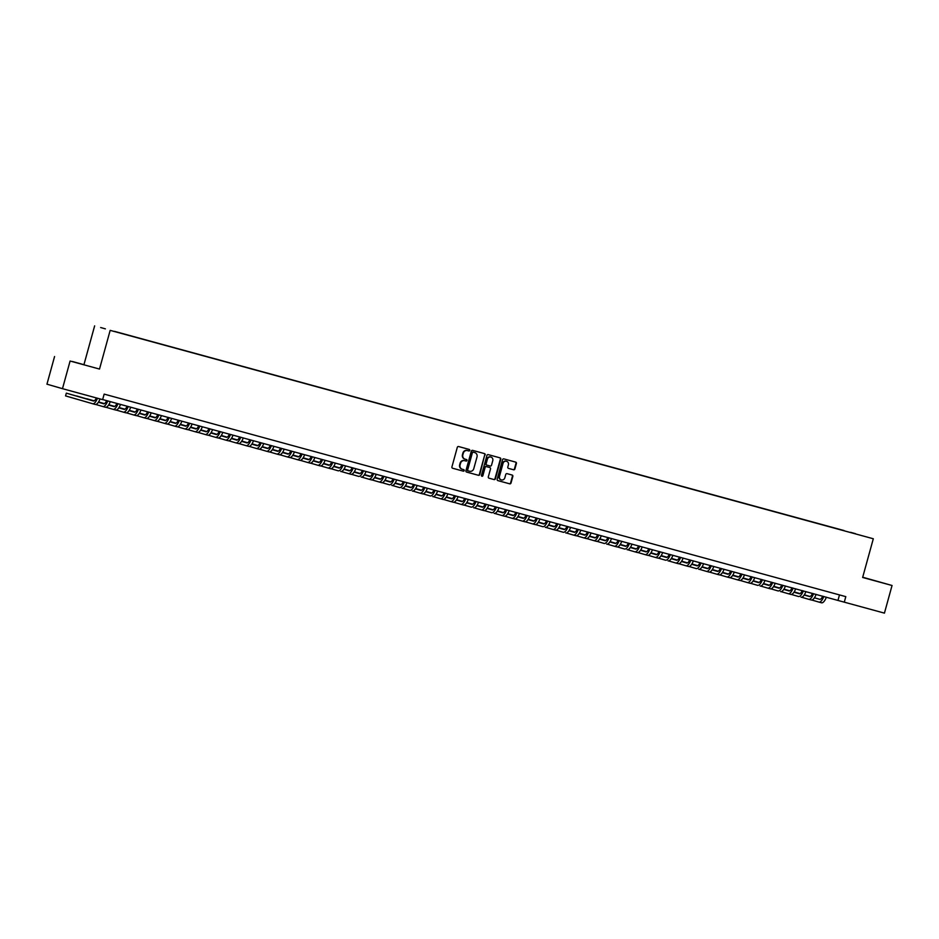 <?xml version="1.0" encoding="UTF-8"?>
<svg xmlns="http://www.w3.org/2000/svg" width="939" height="939" viewBox="0 0 939 939"><rect width="100%" height="100%" fill="white"/><g stroke="black" fill="none" stroke-linecap="round" stroke-linejoin="round"><path stroke-width="1.41" d="M469.77 450.403A0.786 0.728 106.1 0 0 469.277 449.452L458.608 446.541A1.127 1.045 106.1 0 0 457.305 447.351L451.929 466.883A1.127 1.045 106.1 0 0 452.633 468.244L463.303 471.155A0.786 0.728 106.1 0 0 464.206 470.592A0.786 0.728 106.1 0 0 463.713 469.641L462.34 469.265A3.603 3.333 106.1 0 1 460.075 464.911L460.533 463.279A3.603 3.333 106.1 0 1 464.699 460.685L466.084 461.061A0.786 0.728 106.1 0 0 466.988 460.497A0.786 0.728 106.1 0 0 466.495 459.547L465.122 459.171A3.603 3.333 106.1 0 0 465.122 459.171A3.603 3.333 106.1 0 1 462.857 454.816L463.314 453.185A3.603 3.333 106.1 0 1 467.481 450.591L468.854 450.966A0.786 0.728 106.1 0 0 469.77 450.403M465.028 459.148L464.699 459.042A3.603 3.333 106.1 0 1 462.446 454.699L462.892 453.068A3.603 3.333 106.1 0 1 467.059 450.474L468.444 450.849A0.786 0.728 106.1 0 0 468.948 449.358M452.528 468.209L462.88 471.038A0.786 0.728 106.1 0 0 463.385 469.547M462.246 469.242L461.918 469.136A3.603 3.333 106.1 0 1 459.664 464.793L460.11 463.162A3.603 3.333 106.1 0 1 464.277 460.568L465.662 460.943A0.786 0.728 106.1 0 0 466.167 459.453M862.671 577.332L879.608 581.992L862.683 577.309M72.35 361.468L84.252 364.79L72.35 361.468M850.628 532.331L855.511 533.692L850.628 532.331M513.586 469.782A1.127 1.045 106.1 0 0 514.889 468.972L516.403 463.49A1.127 1.045 106.1 0 0 515.711 462.129L503.844 458.889A1.127 1.045 106.1 0 0 502.541 459.699L497.165 479.242A1.127 1.045 106.1 0 0 497.846 480.592L509.713 483.831A1.127 1.045 106.1 0 0 511.016 483.022L512.847 476.402A1.127 1.045 106.1 0 0 512.131 475.04L507.06 473.655A1.127 1.045 106.1 0 0 505.757 474.465L504.853 477.751A3.017 2.782 106.1 0 1 501.332 479.911A3.017 2.782 106.1 0 1 499.489 476.284L503.022 463.42A3.017 2.782 106.1 0 1 506.555 461.26A3.017 2.782 106.1 0 1 508.398 464.887L507.811 467.035A1.127 1.045 106.1 0 0 508.504 468.385L513.163 469.653A1.127 1.045 106.1 0 0 514.466 468.843L515.981 463.361A1.127 1.045 106.1 0 0 515.382 462.047M862.636 577.462L892.05 585.49L884.432 613.132L844.29 602.169L845.804 596.641L104.159 394.11L102.633 399.638L62.479 388.676L70.096 361.034L99.511 369.062L110.168 330.364L873.305 538.763L862.636 577.462M485.17 454.957A1.127 1.045 106.1 0 0 484.465 453.596L472.622 450.368A1.127 1.045 106.1 0 0 471.319 451.178L465.932 470.709A1.127 1.045 106.1 0 0 466.624 472.071L478.491 475.31A1.127 1.045 106.1 0 0 479.794 474.5L484.747 454.84A1.127 1.045 106.1 0 0 484.148 453.514M488.233 454.629L500.076 457.868A1.127 1.045 106.1 0 0 500.076 457.868A1.127 1.045 106.1 0 1 500.78 459.218L495.405 478.761A1.127 1.045 106.1 0 1 494.102 479.571L489.031 478.186A1.127 1.045 106.1 0 0 489.031 478.186A1.127 1.045 106.1 0 1 488.327 476.824L490.51 468.901A1.127 1.045 106.1 0 0 489.806 467.54L486.437 466.624A1.127 1.045 106.1 0 0 485.134 467.434L482.857 475.686A0.786 0.728 106.1 0 1 481.942 476.249A0.786 0.728 106.1 0 1 481.461 475.298L486.93 455.438A1.127 1.045 106.1 0 1 488.233 454.629M105.391 328.861L100.661 327.535L105.391 328.861M110.168 330.364L873.305 538.763M844.008 530.735L114.57 331.479M844.055 530.547L114.558 331.373M99.511 369.062L70.096 361.034M54.568 356.538L46.95 384.18L62.479 388.676M892.05 585.49L862.706 577.227M83.97 364.567L94.639 325.868M102.656 399.544L844.29 602.169M839.478 594.915L837.987 600.35M466.53 472.035L478.068 475.181A1.127 1.045 106.1 0 0 479.371 474.371L484.747 454.84M473.303 452.187A0.786 0.728 106.1 0 0 472.387 452.751L467.669 469.899A0.786 0.728 106.1 0 0 468.162 470.85L469.617 471.249A3.603 3.333 106.1 0 0 473.784 468.655L477.012 456.929A3.603 3.333 106.1 0 0 474.758 452.586L472.88 452.058A0.786 0.728 106.1 0 0 471.977 452.633L472.387 452.751M467.728 470.732L467.739 470.732A0.786 0.728 106.1 0 0 467.739 470.732A0.786 0.728 106.1 0 1 467.246 469.782L471.977 452.633M472.88 452.058L474.336 452.457M488.926 478.151L493.679 479.453A1.127 1.045 106.1 0 0 494.982 478.644L500.37 459.101A1.127 1.045 106.1 0 0 499.771 457.774M489.395 467.422L489.383 467.422A1.127 1.045 106.1 0 0 489.395 467.422A1.127 1.045 106.1 0 0 489.383 467.422L486.015 466.507A1.127 1.045 106.1 0 0 484.712 467.317L482.857 475.686M481.742 476.155A0.786 0.728 106.1 0 0 482.446 475.568M492.775 460.685A3.017 2.782 106.1 0 0 490.921 457.058A3.017 2.782 106.1 0 0 487.4 459.218L486.156 463.749A1.127 1.045 106.1 0 0 486.86 465.11L490.217 466.026A1.127 1.045 106.1 0 0 491.52 465.216L492.775 460.685M490.71 457A3.017 2.782 106.1 0 0 486.977 459.089L487.4 459.218M486.825 465.098L486.437 464.981A1.127 1.045 106.1 0 1 485.733 463.62L486.977 459.089M508.41 468.361L513.163 469.653M506.344 461.213A3.017 2.782 106.1 0 0 502.611 463.303L503.022 463.42M501.133 479.841A3.017 2.782 106.1 0 1 499.067 476.167L502.611 463.303M497.764 480.568L509.29 483.714A1.127 1.045 106.1 0 0 510.593 482.904L512.424 476.284A1.127 1.045 106.1 0 0 511.825 474.958M96.353 397.925A5.74 2.183 105.3 0 1 93.395 400.976A5.74 2.183 105.3 0 1 93.384 400.976L66.329 393.148L65.566 395.906L92.632 403.735A8.604 3.275 -74.7 0 0 92.644 403.747A8.604 3.275 -74.7 0 0 97.456 398.218M93.642 401.012L66.329 393.148M95.203 404.439L92.644 403.747L95.179 404.439A8.604 3.275 -74.7 0 0 95.203 404.439A8.604 3.275 -74.7 0 0 100.015 398.922M106.623 400.624A5.74 2.183 105.3 0 1 103.63 403.77A5.74 2.183 105.3 0 1 103.619 403.77L98.36 402.244M103.877 403.805L98.384 402.209M93.994 400.941L76.529 396.058M93.923 400.965L76.564 395.941M95.743 404.474L102.856 406.528A8.604 3.275 -74.7 0 0 102.879 406.54A8.604 3.275 -74.7 0 0 107.727 400.918M105.438 407.233L102.879 406.54L105.414 407.233A8.604 3.275 -74.7 0 0 105.438 407.233A8.604 3.275 -74.7 0 0 110.274 401.622M116.859 403.418A5.74 2.183 105.3 0 1 113.865 406.564A5.74 2.183 105.3 0 1 113.854 406.564L108.595 405.038M114.112 406.599L108.619 405.002M104.217 403.735L98.478 402.068M94.217 400.836L86.752 398.852M104.159 403.758L98.454 402.103M94.17 400.871L86.787 398.735M105.966 407.268L113.091 409.322A8.604 3.275 -74.7 0 0 113.103 409.334A8.604 3.275 -74.7 0 0 117.95 403.711M113.126 409.334L115.65 410.026A8.604 3.275 -74.7 0 0 115.661 410.026A8.604 3.275 -74.7 0 0 120.509 404.416M127.082 406.211A5.74 2.183 105.3 0 1 124.089 409.357A5.74 2.183 105.3 0 1 124.077 409.357L118.819 407.831L124.335 409.392M114.452 406.528L108.713 404.862L114.382 406.552M104.452 403.629L98.56 401.951L104.393 403.664M116.201 410.061L123.314 412.115A8.604 3.275 -74.7 0 0 123.338 412.127A8.604 3.275 -74.7 0 0 128.185 406.505M125.896 412.82L123.338 412.127L125.873 412.82A8.604 3.275 -74.7 0 0 125.896 412.82A8.604 3.275 -74.7 0 0 130.744 407.209M137.317 409.005A5.74 2.183 105.3 0 1 134.324 412.151A5.74 2.183 105.3 0 1 134.312 412.151L129.054 410.625M134.57 412.186L129.077 410.589M124.676 409.322L118.936 407.655M114.675 406.423L108.783 404.744M124.617 409.345L118.913 407.69M114.628 406.458L108.771 404.756M126.425 412.855L133.549 414.909A8.604 3.275 -74.7 0 0 133.561 414.921A8.604 3.275 -74.7 0 0 138.409 409.298M136.12 415.613L133.561 414.921L136.108 415.613A8.604 3.275 -74.7 0 0 136.12 415.613A8.604 3.275 -74.7 0 0 140.967 410.003M147.54 411.798A5.74 2.183 105.3 0 1 144.547 414.944A5.74 2.183 105.3 0 1 144.536 414.944L139.277 413.418M144.794 414.979L139.301 413.383M134.911 412.115L129.171 410.449L134.84 412.139M124.91 409.216L119.018 407.538L124.852 409.251M136.66 415.648L143.773 417.702A8.604 3.275 -74.7 0 0 143.796 417.714A8.604 3.275 -74.7 0 0 148.644 412.092M146.355 418.407L143.796 417.714L146.331 418.407A8.604 3.275 -74.7 0 0 146.355 418.407A8.604 3.275 -74.7 0 0 151.202 412.796M157.775 414.592A5.74 2.183 105.3 0 1 154.782 417.738A5.74 2.183 105.3 0 1 154.771 417.738L149.512 416.212M155.029 417.773L149.536 416.177M145.134 414.909L139.395 413.242M135.134 412.01L129.242 410.331L135.087 412.045M145.076 414.932L139.371 413.277M146.895 418.442L154.008 420.496A8.604 3.275 -74.7 0 0 154.019 420.508A8.604 3.275 -74.7 0 0 158.867 414.885M154.043 420.508L156.567 421.2A8.604 3.275 -74.7 0 0 156.578 421.2A8.604 3.275 -74.7 0 0 161.426 415.59M167.999 417.386A5.74 2.183 105.3 0 1 165.006 420.531A5.74 2.183 105.3 0 1 164.994 420.531L159.736 419.005M165.252 420.566L159.759 418.97M155.369 417.702L149.63 416.036M145.369 414.803L139.477 413.125M155.299 417.726L149.606 416.071M145.31 414.838L139.465 413.137M157.118 421.235L164.231 423.289A8.604 3.275 -74.7 0 0 164.255 423.301A8.604 3.275 -74.7 0 0 169.102 417.679M166.813 423.994L164.255 423.301L166.79 423.994A8.604 3.275 -74.7 0 0 166.813 423.994A8.604 3.275 -74.7 0 0 171.661 418.383M178.234 420.179A5.74 2.183 105.3 0 1 175.241 423.325A5.74 2.183 105.3 0 1 175.229 423.325L169.971 421.799M175.487 423.36L169.994 421.764M165.604 420.496L159.853 418.829M155.592 417.597L149.712 415.918L155.545 417.632M165.534 420.519L159.83 418.864M167.353 424.029L174.466 426.083A8.604 3.275 -74.7 0 0 174.478 426.095A8.604 3.275 -74.7 0 0 179.326 420.472M177.037 426.787L174.478 426.095L177.025 426.787A8.604 3.275 -74.7 0 0 177.037 426.787A8.604 3.275 -74.7 0 0 181.884 421.177M188.469 422.973A5.74 2.183 105.3 0 1 185.464 426.118A5.74 2.183 105.3 0 1 185.453 426.118L180.206 424.592M185.711 426.153L180.229 424.557M175.828 423.289L170.088 421.623M165.827 420.39L159.935 418.712L165.769 420.426M175.757 423.313L170.065 421.658M177.577 426.822L184.69 428.877A8.604 3.275 -74.7 0 0 184.713 428.888A8.604 3.275 -74.7 0 0 189.561 423.266M184.725 428.888L187.248 429.581A8.604 3.275 -74.7 0 0 187.272 429.581A8.604 3.275 -74.7 0 0 192.119 423.97M198.692 425.766A5.74 2.183 105.3 0 1 195.699 428.912A5.74 2.183 105.3 0 1 195.688 428.912L190.429 427.386L195.946 428.947M186.063 426.083L180.311 424.416L185.992 426.106M176.051 423.184L170.17 421.505M176.004 423.219L170.147 421.517M187.812 429.616L194.925 431.67A8.604 3.275 -74.7 0 0 194.936 431.682A8.604 3.275 -74.7 0 0 199.784 426.06M197.495 432.374L194.936 431.682L197.483 432.374A8.604 3.275 -74.7 0 0 197.495 432.374A8.604 3.275 -74.7 0 0 202.343 426.764M208.928 428.56A5.74 2.183 105.3 0 1 205.923 431.705A5.74 2.183 105.3 0 1 205.911 431.705L200.664 430.179M206.169 431.74L200.688 430.144M196.286 428.877L190.547 427.21M186.286 425.977L180.394 424.299L186.227 426.013M196.216 428.9L190.523 427.245M198.035 432.409L205.148 434.464A8.604 3.275 -74.7 0 0 205.172 434.475A8.604 3.275 -74.7 0 0 210.019 428.865M207.73 435.168L205.172 434.475L207.707 435.168A8.604 3.275 -74.7 0 0 207.73 435.168A8.604 3.275 -74.7 0 0 212.578 429.557M219.151 431.353A5.74 2.183 105.3 0 1 216.158 434.499A5.74 2.183 105.3 0 1 216.146 434.499L210.888 432.973M216.404 434.534L210.911 432.938M206.521 431.67L200.77 430.003M196.509 428.771L190.629 427.092M206.451 431.694L200.746 430.039M196.462 428.806L190.617 427.104M208.27 435.203L215.383 437.269A8.604 3.275 -74.7 0 0 215.407 437.269A8.604 3.275 -74.7 0 0 220.242 431.658M215.418 437.269L217.942 437.961A8.604 3.275 -74.7 0 0 217.954 437.961A8.604 3.275 -74.7 0 0 222.801 432.351M229.386 434.147A5.74 2.183 105.3 0 1 226.381 437.292A5.74 2.183 105.3 0 1 226.369 437.292L221.123 435.766L226.628 437.328M216.745 434.464L211.005 432.797L216.674 434.487M206.744 431.564L200.852 429.886L206.697 431.6M218.494 437.997L225.618 440.062A8.604 3.275 -74.7 0 0 225.63 440.062A8.604 3.275 -74.7 0 0 230.478 434.452M228.189 440.755L225.63 440.062L228.165 440.755A8.604 3.275 -74.7 0 0 228.189 440.755A8.604 3.275 -74.7 0 0 233.036 435.144M239.609 436.94A5.74 2.183 105.3 0 1 236.616 440.086A5.74 2.183 105.3 0 1 236.605 440.086L231.346 438.56M236.863 440.121L231.37 438.525M226.98 437.257L221.228 435.602M216.968 434.358L211.087 432.679L216.921 434.393M226.909 437.281L221.217 435.626M228.729 440.79L235.842 442.856A8.604 3.275 -74.7 0 0 235.865 442.856A8.604 3.275 -74.7 0 0 240.713 437.245M238.412 443.548L235.865 442.856L238.4 443.548A8.604 3.275 -74.7 0 0 238.412 443.548A8.604 3.275 -74.7 0 0 243.26 437.938M249.844 439.734A5.74 2.183 105.3 0 1 246.84 442.879A5.74 2.183 105.3 0 1 246.828 442.879L241.581 441.353M247.086 442.915L241.605 441.318M237.203 440.051L231.464 438.396M221.299 435.496L227.156 437.187L221.311 435.473M237.144 440.074L231.44 438.431M238.952 443.584L246.077 445.649A8.604 3.275 -74.7 0 0 246.088 445.649A8.604 3.275 -74.7 0 0 250.936 440.039M246.112 445.649L248.624 446.342A8.604 3.275 -74.7 0 0 248.647 446.342A8.604 3.275 -74.7 0 0 253.495 440.731M260.068 442.527A5.74 2.183 105.3 0 1 257.075 445.673A5.74 2.183 105.3 0 1 257.063 445.673L251.805 444.147M257.321 445.708L251.828 444.112M247.438 442.844L241.699 441.189L247.368 442.868M237.426 439.945L231.546 438.267L237.379 439.98M249.187 446.377L256.3 448.443A8.604 3.275 -74.7 0 0 256.324 448.443A8.604 3.275 -74.7 0 0 261.171 442.832M258.882 449.135L256.324 448.443L258.859 449.135A8.604 3.275 -74.7 0 0 258.882 449.135A8.604 3.275 -74.7 0 0 263.718 443.525M270.303 445.321A5.74 2.183 105.3 0 1 267.31 448.466A5.74 2.183 105.3 0 1 267.298 448.466L262.04 446.941M267.556 448.502L262.063 446.905M257.662 445.638L251.922 443.983M247.661 442.738L241.769 441.06M257.603 445.661L251.898 444.018M247.614 442.774L241.757 441.084M259.41 449.171L266.535 451.236A8.604 3.275 -74.7 0 0 266.547 451.236A8.604 3.275 -74.7 0 0 271.394 445.626M269.106 451.929L266.547 451.236L269.094 451.929A8.604 3.275 -74.7 0 0 269.106 451.929A8.604 3.275 -74.7 0 0 273.953 446.318M280.526 448.114A5.74 2.183 105.3 0 1 277.533 451.26A5.74 2.183 105.3 0 1 277.521 451.26L272.263 449.734M277.78 451.295L272.287 449.699M267.897 448.431L262.157 446.776L267.826 448.455M257.896 445.532L252.004 443.854L257.838 445.567M269.646 451.964L276.759 454.03A8.604 3.275 -74.7 0 0 276.782 454.03A8.604 3.275 -74.7 0 0 281.63 448.419M279.341 454.722L276.782 454.03L279.317 454.722A8.604 3.275 -74.7 0 0 279.341 454.722A8.604 3.275 -74.7 0 0 284.188 449.112M290.761 450.908A5.74 2.183 105.3 0 1 287.768 454.053A5.74 2.183 105.3 0 1 287.757 454.053L282.498 452.528M288.015 454.089L282.522 452.492M278.12 451.225L272.38 449.57M268.12 448.326L262.227 446.647L268.073 448.361M278.061 451.248L272.357 449.605M279.869 454.758L286.994 456.824A8.604 3.275 -74.7 0 0 287.005 456.824A8.604 3.275 -74.7 0 0 291.853 451.213M287.029 456.824L289.552 457.516A8.604 3.275 -74.7 0 0 289.564 457.516A8.604 3.275 -74.7 0 0 294.412 451.905M300.985 453.701A5.74 2.183 105.3 0 1 297.992 456.847A5.74 2.183 105.3 0 1 297.98 456.847L292.722 455.321L298.238 456.882M288.355 454.018L282.616 452.363M278.355 451.119L272.463 449.441M288.285 454.042L282.592 452.398M278.296 451.154L272.451 449.464M290.104 457.551L297.217 459.617A8.604 3.275 -74.7 0 0 297.24 459.617A8.604 3.275 -74.7 0 0 302.088 454.007M299.799 460.31L297.24 459.617L299.776 460.31A8.604 3.275 -74.7 0 0 299.799 460.31A8.604 3.275 -74.7 0 0 304.647 454.699M311.22 456.495A5.74 2.183 105.3 0 1 308.227 459.641A5.74 2.183 105.3 0 1 308.215 459.641L302.957 458.115M308.473 459.676L302.98 458.091M298.59 456.812L292.839 455.157M288.578 453.913L282.686 452.234L288.531 453.948M298.52 456.835L292.815 455.192M300.339 460.345L307.452 462.411A8.604 3.275 -74.7 0 0 307.464 462.411A8.604 3.275 -74.7 0 0 312.311 456.8M310.023 463.103L307.464 462.411L310.011 463.103A8.604 3.275 -74.7 0 0 310.023 463.103A8.604 3.275 -74.7 0 0 314.87 457.493M321.443 459.288A5.74 2.183 105.3 0 1 318.45 462.434A5.74 2.183 105.3 0 1 318.438 462.434L313.192 460.908M318.697 462.469L313.203 460.885M308.814 459.605L303.074 457.95M298.813 456.706L292.921 455.028M308.743 459.629L303.051 457.986M298.755 456.741L292.909 455.051M310.563 463.138L317.675 465.204A8.604 3.275 -74.7 0 0 317.699 465.204A8.604 3.275 -74.7 0 0 322.547 459.594M317.711 465.204L320.234 465.897A8.604 3.275 -74.7 0 0 320.258 465.897A8.604 3.275 -74.7 0 0 325.105 460.286M331.678 462.082A5.74 2.183 105.3 0 1 328.685 465.228A5.74 2.183 105.3 0 1 328.673 465.228L323.415 463.702L328.932 465.263M319.049 462.399L313.297 460.744L318.978 462.422M309.037 459.5L303.156 457.821M308.99 459.535L303.133 457.845M320.798 465.932L327.911 467.998A8.604 3.275 -74.7 0 0 327.922 467.998A8.604 3.275 -74.7 0 0 332.77 462.387M330.481 468.702L327.922 467.998L330.469 468.69A8.604 3.275 -74.7 0 0 330.481 468.702A8.604 3.275 -74.7 0 0 335.329 463.08M341.913 464.875A5.74 2.183 105.3 0 1 338.909 468.021A5.74 2.183 105.3 0 1 338.897 468.021L333.65 466.507M339.155 468.056L333.674 466.472M329.272 465.192L323.532 463.537M319.272 462.305L313.38 460.615L319.213 462.328M329.202 465.216L323.509 463.573M331.021 468.725L338.134 470.791A8.604 3.275 -74.7 0 0 338.157 470.791A8.604 3.275 -74.7 0 0 343.005 465.181M340.716 471.495L340.693 471.484A8.604 3.275 -74.7 0 0 340.716 471.495A8.604 3.275 -74.7 0 0 345.564 465.873M352.137 467.669A5.74 2.183 105.3 0 1 349.144 470.815A5.74 2.183 105.3 0 1 349.132 470.815L343.874 469.3M349.39 470.85L343.897 469.265M339.507 467.986L333.756 466.331M323.591 463.432L329.448 465.122L323.615 463.408M339.437 468.009L333.732 466.366M341.256 471.519L348.369 473.585A8.604 3.275 -74.7 0 0 348.381 473.585A8.604 3.275 -74.7 0 0 353.228 467.974M348.404 473.585L350.928 474.277A8.604 3.275 -74.7 0 0 350.94 474.289A8.604 3.275 -74.7 0 0 355.787 468.667M362.372 470.462A5.74 2.183 105.3 0 1 359.367 473.608A5.74 2.183 105.3 0 1 359.355 473.608L354.109 472.094L359.614 473.643M349.731 470.779L343.991 469.124L349.66 470.803M339.73 467.892L333.838 466.202L339.672 467.915M351.479 474.312L358.592 476.378A8.604 3.275 -74.7 0 0 358.616 476.378A8.604 3.275 -74.7 0 0 363.463 470.768M361.175 477.082L361.151 477.071A8.604 3.275 -74.7 0 0 361.175 477.082A8.604 3.275 -74.7 0 0 366.022 471.46M372.595 473.256A5.74 2.183 105.3 0 1 369.602 476.402A5.74 2.183 105.3 0 1 369.59 476.402L364.332 474.888M369.849 476.437L364.355 474.852M359.966 473.573L354.214 471.918M349.954 470.685L344.073 468.995M359.895 473.596L354.191 471.953M349.907 470.709L344.061 469.019M361.715 477.106L368.827 479.172A8.604 3.275 -74.7 0 0 368.851 479.172A8.604 3.275 -74.7 0 0 373.687 473.561M371.398 479.876L368.851 479.172L371.386 479.864A8.604 3.275 -74.7 0 0 371.398 479.876A8.604 3.275 -74.7 0 0 376.246 474.254M382.83 476.05A5.74 2.183 105.3 0 1 379.826 479.195A5.74 2.183 105.3 0 1 379.814 479.195L374.567 477.681M380.072 479.23L374.591 477.646M370.189 476.366L364.449 474.711L370.119 476.39M360.189 473.479L354.296 471.789L360.142 473.502M371.938 479.899L379.063 481.965A8.604 3.275 -74.7 0 0 379.074 481.965A8.604 3.275 -74.7 0 0 383.922 476.355M379.098 481.965L381.61 482.658A8.604 3.275 -74.7 0 0 381.633 482.669A8.604 3.275 -74.7 0 0 386.481 477.047M393.054 478.843A5.74 2.183 105.3 0 1 390.061 481.989A5.74 2.183 105.3 0 1 390.049 481.989L384.79 480.475M390.307 482.024L384.814 480.439M380.424 479.16L374.673 477.505M370.412 476.273L364.532 474.582L370.365 476.296M380.354 479.183L374.661 477.54M382.173 482.693L389.286 484.759A8.604 3.275 -74.7 0 0 389.309 484.759A8.604 3.275 -74.7 0 0 394.157 479.148M391.868 485.463L391.845 485.451A8.604 3.275 -74.7 0 0 391.868 485.463A8.604 3.275 -74.7 0 0 396.704 479.841M403.289 481.637A5.74 2.183 105.3 0 1 400.296 484.782A5.74 2.183 105.3 0 1 400.272 484.782L395.026 483.268M400.53 484.817L395.049 483.233M390.647 481.953L384.908 480.298M380.647 479.066L374.755 477.376M390.589 481.977L384.884 480.334M380.6 479.09L374.743 477.399M392.396 485.486L399.521 487.552A8.604 3.275 -74.7 0 0 399.533 487.552A8.604 3.275 -74.7 0 0 404.38 481.942M402.092 488.257L402.068 488.245A8.604 3.275 -74.7 0 0 402.092 488.257A8.604 3.275 -74.7 0 0 406.939 482.634M413.512 484.43A5.74 2.183 105.3 0 1 410.519 487.576A5.74 2.183 105.3 0 1 410.507 487.576L405.249 486.062M410.766 487.611L405.272 486.026M400.883 484.747L395.143 483.092L400.812 484.77M390.87 481.86L384.99 480.169L390.824 481.883M402.631 488.28L409.744 490.346A8.604 3.275 -74.7 0 0 409.768 490.346A8.604 3.275 -74.7 0 0 414.615 484.735M412.327 491.05L412.303 491.038A8.604 3.275 -74.7 0 0 412.327 491.05A8.604 3.275 -74.7 0 0 417.162 485.428M423.747 487.224A5.74 2.183 105.3 0 1 420.754 490.369A5.74 2.183 105.3 0 1 420.742 490.369L415.484 488.855M421.001 490.404L415.508 488.82M411.106 487.541L405.366 485.886M401.106 484.653L395.213 482.963M411.047 487.564L405.343 485.921M401.059 484.677L395.202 482.986M412.855 491.074L419.979 493.139A8.604 3.275 -74.7 0 0 419.991 493.139A8.604 3.275 -74.7 0 0 424.839 487.529M420.015 493.139L422.538 493.832A8.604 3.275 -74.7 0 0 422.55 493.844A8.604 3.275 -74.7 0 0 427.398 488.221M433.971 490.017A5.74 2.183 105.3 0 1 430.978 493.163A5.74 2.183 105.3 0 1 430.966 493.163L425.707 491.649L431.224 493.198M421.341 490.334L415.601 488.679M411.341 487.447L405.448 485.756M421.271 490.358L415.578 488.714M411.282 487.47L405.437 485.78M423.09 493.867L430.203 495.933A8.604 3.275 -74.7 0 0 430.226 495.933A8.604 3.275 -74.7 0 0 435.074 490.322M432.785 496.637L432.762 496.625A8.604 3.275 -74.7 0 0 432.785 496.637A8.604 3.275 -74.7 0 0 437.633 491.015M444.206 492.811A5.74 2.183 105.3 0 1 441.213 495.956A5.74 2.183 105.3 0 1 441.201 495.956L435.942 494.442M441.459 495.992L435.966 494.407M431.564 493.128L425.825 491.473M421.564 490.24L415.672 488.55L421.517 490.264M431.506 493.151L425.801 491.508M433.313 496.661L440.438 498.726A8.604 3.275 -74.7 0 0 440.45 498.726A8.604 3.275 -74.7 0 0 445.297 493.116M443.008 499.431L440.45 498.726L442.997 499.419A8.604 3.275 -74.7 0 0 443.008 499.431A8.604 3.275 -74.7 0 0 447.856 493.808M454.429 495.604A5.74 2.183 105.3 0 1 451.436 498.75A5.74 2.183 105.3 0 1 451.424 498.75L446.166 497.236M451.682 498.785L446.189 497.201M441.8 495.921L436.06 494.266M431.799 493.034L425.907 491.343M441.729 495.945L436.036 494.301M431.74 493.057L425.895 491.367M443.548 499.454L450.661 501.52A8.604 3.275 -74.7 0 0 450.685 501.52A8.604 3.275 -74.7 0 0 455.532 495.909M450.697 501.52L453.22 502.212A8.604 3.275 -74.7 0 0 453.244 502.224A8.604 3.275 -74.7 0 0 458.091 496.602M464.664 498.398A5.74 2.183 105.3 0 1 461.671 501.543A5.74 2.183 105.3 0 1 461.659 501.543L456.401 500.029L461.918 501.579M452.035 498.715L446.283 497.06L451.964 498.738M442.023 495.827L436.142 494.137M441.976 495.851L436.119 494.16M453.783 502.248L460.896 504.313A8.604 3.275 -74.7 0 0 460.908 504.313A8.604 3.275 -74.7 0 0 465.756 498.703M463.467 505.018L460.908 504.313L463.455 505.006A8.604 3.275 -74.7 0 0 463.467 505.018A8.604 3.275 -74.7 0 0 468.315 499.395M474.899 501.191A5.74 2.183 105.3 0 1 471.894 504.337A5.74 2.183 105.3 0 1 471.883 504.337L466.636 502.823M472.141 504.372L466.66 502.788M462.258 501.508L456.518 499.853M452.258 498.621L446.365 496.931M462.188 501.532L456.495 499.888M452.199 498.644L446.354 496.954M464.007 505.041L471.12 507.107A8.604 3.275 -74.7 0 0 471.143 507.107A8.604 3.275 -74.7 0 0 475.991 501.496M473.702 507.811L473.679 507.799A8.604 3.275 -74.7 0 0 473.702 507.811A8.604 3.275 -74.7 0 0 478.55 502.189M485.123 503.985A5.74 2.183 105.3 0 1 482.13 507.13A5.74 2.183 105.3 0 1 482.118 507.13L476.859 505.616M482.376 507.166L476.883 505.581M472.493 504.302L466.742 502.647L472.423 504.325M462.481 501.414L456.6 499.724L462.434 501.438M474.242 507.835L481.355 509.9A8.604 3.275 -74.7 0 0 481.367 509.9A8.604 3.275 -74.7 0 0 486.214 504.29M481.39 509.912L483.914 510.593A8.604 3.275 -74.7 0 0 483.925 510.605A8.604 3.275 -74.7 0 0 488.773 504.982M495.358 506.778A5.74 2.183 105.3 0 1 492.353 509.924A5.74 2.183 105.3 0 1 492.341 509.924L487.095 508.41M492.599 509.959L487.118 508.375M482.716 507.095L476.977 505.44M472.716 504.208L466.824 502.518L472.657 504.231M482.646 507.119L476.953 505.475M484.465 510.628L491.578 512.694A8.604 3.275 -74.7 0 0 491.602 512.694A8.604 3.275 -74.7 0 0 496.449 507.083M494.16 513.398L494.137 513.387A8.604 3.275 -74.7 0 0 494.16 513.398A8.604 3.275 -74.7 0 0 499.008 507.776M505.581 509.572A5.74 2.183 105.3 0 1 502.588 512.717A5.74 2.183 105.3 0 1 502.576 512.717L497.318 511.203M502.834 512.753L497.341 511.168M492.952 509.889L487.2 508.234M482.939 507.001L477.059 505.311M492.881 509.912L487.177 508.269M482.892 507.025L477.047 505.335M494.7 513.422L501.813 515.488A8.604 3.275 -74.7 0 0 501.837 515.488A8.604 3.275 -74.7 0 0 506.673 509.877M504.384 516.192L501.837 515.488L504.372 516.18A8.604 3.275 -74.7 0 0 504.384 516.192A8.604 3.275 -74.7 0 0 509.231 510.57M515.816 512.365A5.74 2.183 105.3 0 1 512.811 515.511A5.74 2.183 105.3 0 1 512.8 515.511L507.553 513.997M513.058 515.546L507.576 513.962M503.175 512.682L497.435 511.027L503.104 512.706M493.175 509.795L487.282 508.105L493.116 509.818M504.924 516.215L512.037 518.281A8.604 3.275 -74.7 0 0 512.06 518.281A8.604 3.275 -74.7 0 0 516.908 512.671M512.084 518.293L514.595 518.974A8.604 3.275 -74.7 0 0 514.619 518.985A8.604 3.275 -74.7 0 0 519.467 513.363M526.04 515.159A5.74 2.183 105.3 0 1 523.046 518.305A5.74 2.183 105.3 0 1 523.035 518.305L517.776 516.79M523.293 518.34L517.8 516.755M513.41 515.476L507.659 513.821M503.398 512.588L497.517 510.898M513.34 515.499L507.635 513.856M503.351 512.612L497.506 510.922M515.159 519.009L522.272 521.075A8.604 3.275 -74.7 0 0 522.295 521.075A8.604 3.275 -74.7 0 0 527.131 515.464M524.842 521.779L522.295 521.075L524.831 521.767A8.604 3.275 -74.7 0 0 524.842 521.779A8.604 3.275 -74.7 0 0 529.69 516.157M536.275 517.952A5.74 2.183 105.3 0 1 533.27 521.098A5.74 2.183 105.3 0 1 533.258 521.098L528.011 519.584L533.516 521.133M523.633 518.269L517.894 516.614M513.633 515.382L507.741 513.692M523.563 518.293L517.87 516.65M513.586 515.405L507.729 513.715M525.382 521.802L532.507 523.868A8.604 3.275 -74.7 0 0 532.519 523.868A8.604 3.275 -74.7 0 0 537.366 518.258M532.542 523.88L535.054 524.561A8.604 3.275 -74.7 0 0 535.077 524.572A8.604 3.275 -74.7 0 0 539.925 518.95M546.498 520.746A5.74 2.183 105.3 0 1 543.505 523.892A5.74 2.183 105.3 0 1 543.493 523.892L538.235 522.377M543.751 523.927L538.258 522.342M533.868 521.063L528.117 519.408M523.856 518.175L517.976 516.485L523.809 518.199M533.798 521.086L528.105 519.443M535.617 524.596L542.73 526.662A8.604 3.275 -74.7 0 0 542.754 526.662A8.604 3.275 -74.7 0 0 547.601 521.051M545.313 527.366L545.289 527.354A8.604 3.275 -74.7 0 0 545.313 527.366A8.604 3.275 -74.7 0 0 550.148 521.744M556.733 523.539A5.74 2.183 105.3 0 1 553.74 526.685A5.74 2.183 105.3 0 1 553.728 526.685L548.47 525.171M553.987 526.72L548.493 525.136M544.092 523.856L538.352 522.201M534.091 520.969L528.199 519.279M544.033 523.88L538.329 522.237M534.045 520.992L528.188 519.302M545.841 527.389L552.965 529.455A8.604 3.275 -74.7 0 0 552.977 529.455A8.604 3.275 -74.7 0 0 557.825 523.845M553.001 529.467L555.524 530.148A8.604 3.275 -74.7 0 0 555.536 530.159A8.604 3.275 -74.7 0 0 560.383 524.537M566.956 526.333A5.74 2.183 105.3 0 1 563.963 529.479A5.74 2.183 105.3 0 1 563.952 529.479L558.693 527.964L564.21 529.514M554.327 526.65L548.587 524.995M544.327 523.762L538.434 522.072M554.256 526.673L548.564 525.03M544.268 523.786L538.423 522.096M556.076 530.183L563.189 532.249A8.604 3.275 -74.7 0 0 563.212 532.249A8.604 3.275 -74.7 0 0 568.06 526.638M565.771 532.953L565.748 532.941A8.604 3.275 -74.7 0 0 565.771 532.953A8.604 3.275 -74.7 0 0 570.619 527.331M577.192 529.127A5.74 2.183 105.3 0 1 574.198 532.272A5.74 2.183 105.3 0 1 574.187 532.272L568.928 530.758M574.445 532.307L568.952 530.723M564.55 529.443L558.811 527.788M554.55 526.556L548.658 524.866M564.492 529.467L558.787 527.824M554.503 526.579L548.646 524.889M566.299 532.976L573.424 535.042A8.604 3.275 -74.7 0 0 573.436 535.042A8.604 3.275 -74.7 0 0 578.283 529.432M575.994 535.746L573.436 535.042L575.983 535.735A8.604 3.275 -74.7 0 0 575.994 535.746A8.604 3.275 -74.7 0 0 580.842 530.124M587.415 531.92A5.74 2.183 105.3 0 1 584.422 535.066A5.74 2.183 105.3 0 1 584.41 535.066L579.152 533.552M584.668 535.101L579.175 533.516M574.785 532.237L569.046 530.582L574.715 532.26M564.785 529.35L558.893 527.659L564.726 529.373M576.534 535.77L583.647 537.836A8.604 3.275 -74.7 0 0 583.671 537.836A8.604 3.275 -74.7 0 0 588.518 532.225M583.682 537.847L586.206 538.528A8.604 3.275 -74.7 0 0 586.229 538.54A8.604 3.275 -74.7 0 0 591.077 532.918M597.65 534.714A5.74 2.183 105.3 0 1 594.657 537.859A5.74 2.183 105.3 0 1 594.645 537.859L589.387 536.345M594.903 537.894L589.41 536.31M585.009 535.03L579.269 533.375M575.008 532.143L569.116 530.453L574.961 532.167M584.95 535.054L579.246 533.411M586.769 538.563L593.882 540.629A8.604 3.275 -74.7 0 0 593.894 540.629A8.604 3.275 -74.7 0 0 598.742 535.019M596.453 541.334L593.894 540.629L596.441 541.322A8.604 3.275 -74.7 0 0 596.453 541.334A8.604 3.275 -74.7 0 0 601.3 535.711M607.873 537.507A5.74 2.183 105.3 0 1 604.88 540.653A5.74 2.183 105.3 0 1 604.869 540.653L599.61 539.139M605.127 540.688L599.634 539.103M595.244 537.824L589.504 536.169M585.243 534.937L579.351 533.246M595.173 537.847L589.481 536.204M585.185 534.96L579.34 533.27M596.993 541.357L604.106 543.423A8.604 3.275 -74.7 0 0 604.129 543.423A8.604 3.275 -74.7 0 0 608.977 537.812M606.688 544.127L606.664 544.115A8.604 3.275 -74.7 0 0 606.688 544.127A8.604 3.275 -74.7 0 0 611.535 538.505M618.108 540.301A5.74 2.183 105.3 0 1 615.115 543.458A5.74 2.183 105.3 0 1 615.104 543.446L609.845 541.932M615.362 543.481L609.869 541.897M605.479 540.618L599.728 538.963L605.409 540.641M595.467 537.73L589.586 536.04L595.42 537.754M607.228 544.151L614.341 546.216A8.604 3.275 -74.7 0 0 614.352 546.216A8.604 3.275 -74.7 0 0 619.2 540.606M614.376 546.228L616.9 546.909A8.604 3.275 -74.7 0 0 616.911 546.921A8.604 3.275 -74.7 0 0 621.759 541.298M628.344 543.094A5.74 2.183 105.3 0 1 625.339 546.252A5.74 2.183 105.3 0 1 625.327 546.24L620.08 544.726M625.585 546.275L620.104 544.69M615.702 543.411L609.963 541.756M605.702 540.524L599.81 538.833M615.632 543.435L609.939 541.791M605.643 540.547L599.798 538.857M617.451 546.944L624.564 549.01A8.604 3.275 -74.7 0 0 624.588 549.01A8.604 3.275 -74.7 0 0 629.435 543.399M627.146 549.714L627.123 549.702A8.604 3.275 -74.7 0 0 627.146 549.714A8.604 3.275 -74.7 0 0 631.994 544.092M638.567 545.888A5.74 2.183 105.3 0 1 635.574 549.045A5.74 2.183 105.3 0 1 635.562 549.033L630.304 547.519L635.82 549.069M625.937 546.205L620.186 544.55M615.925 543.317L610.045 541.627M625.867 546.228L620.163 544.585M615.878 543.341L610.021 541.65M627.686 549.738L634.799 551.803A8.604 3.275 -74.7 0 0 634.811 551.803A8.604 3.275 -74.7 0 0 639.659 546.193M634.834 551.815L637.358 552.496A8.604 3.275 -74.7 0 0 637.37 552.508A8.604 3.275 -74.7 0 0 642.217 546.885M648.802 548.681A5.74 2.183 105.3 0 1 645.797 551.839A5.74 2.183 105.3 0 1 645.786 551.827L640.539 550.313M646.044 551.862L640.562 550.277M636.161 548.998L630.421 547.343M626.16 546.111L620.268 544.42L626.102 546.134M636.09 549.022L630.398 547.378M637.91 552.531L645.023 554.597A8.604 3.275 -74.7 0 0 645.046 554.597A8.604 3.275 -74.7 0 0 649.894 548.986M645.07 554.609L647.581 555.289A8.604 3.275 -74.7 0 0 647.605 555.301A8.604 3.275 -74.7 0 0 652.452 549.679M659.025 551.475A5.74 2.183 105.3 0 1 656.032 554.632A5.74 2.183 105.3 0 1 656.021 554.62L650.762 553.106M656.279 554.656L650.786 553.071M646.396 551.792L640.644 550.137M636.384 548.904L630.503 547.214M646.325 551.815L640.621 550.172M636.337 548.928L630.492 547.237M648.145 555.325L655.258 557.39A8.604 3.275 -74.7 0 0 655.281 557.39A8.604 3.275 -74.7 0 0 660.117 551.78M657.828 558.095L655.281 557.39L657.816 558.083A8.604 3.275 -74.7 0 0 657.828 558.095A8.604 3.275 -74.7 0 0 662.676 552.472M669.261 554.268A5.74 2.183 105.3 0 1 666.256 557.426A5.74 2.183 105.3 0 1 666.244 557.414L660.997 555.9L666.502 557.449M656.619 554.585L650.88 552.93M646.619 551.698L640.727 550.008M656.549 554.609L650.856 552.965M646.56 551.721L640.715 550.031M658.368 558.118L665.493 560.184A8.604 3.275 -74.7 0 0 665.505 560.184A8.604 3.275 -74.7 0 0 670.352 554.573M668.063 560.888L668.04 560.876A8.604 3.275 -74.7 0 0 668.063 560.888A8.604 3.275 -74.7 0 0 672.911 555.266M679.484 557.062A5.74 2.183 105.3 0 1 676.491 560.219A5.74 2.183 105.3 0 1 676.479 560.207L671.221 558.693M676.737 560.243L671.244 558.658M666.854 557.379L661.103 555.724M656.842 554.491L650.962 552.801M666.784 557.402L661.091 555.759M656.795 554.515L650.95 552.825M668.603 560.912L675.716 562.977A8.604 3.275 -74.7 0 0 675.74 562.977A8.604 3.275 -74.7 0 0 680.587 557.367M678.287 563.682L675.74 562.977L678.275 563.67A8.604 3.275 -74.7 0 0 678.287 563.682A8.604 3.275 -74.7 0 0 683.134 558.059M689.719 559.855A5.74 2.183 105.3 0 1 686.714 563.013A5.74 2.183 105.3 0 1 686.702 563.001L681.456 561.487L686.961 563.036M677.078 560.172L671.338 558.517L677.019 560.196M667.077 557.285L661.185 555.595L667.03 557.308M678.827 563.705L685.951 565.771A8.604 3.275 -74.7 0 0 685.963 565.771A8.604 3.275 -74.7 0 0 690.811 560.16M685.986 565.783L688.498 566.463A8.604 3.275 -74.7 0 0 688.522 566.475A8.604 3.275 -74.7 0 0 693.369 560.853M699.942 562.649A5.74 2.183 105.3 0 1 696.949 565.806A5.74 2.183 105.3 0 1 696.938 565.794L691.679 564.28M697.196 565.83L691.703 564.245M687.313 562.966L681.573 561.311M677.301 560.078L671.42 558.388M687.242 562.989L681.55 561.346M677.254 560.102L671.408 558.412M689.062 566.499L696.175 568.564A8.604 3.275 -74.7 0 0 696.198 568.564A8.604 3.275 -74.7 0 0 701.046 562.954M698.757 569.269L698.733 569.257A8.604 3.275 -74.7 0 0 698.757 569.269A8.604 3.275 -74.7 0 0 703.593 563.646M710.177 565.442A5.74 2.183 105.3 0 1 707.184 568.6A5.74 2.183 105.3 0 1 707.173 568.588L701.914 567.074M707.431 568.623L701.938 567.039M697.536 565.759L691.797 564.104M687.536 562.872L681.644 561.182M697.477 565.783L691.773 564.139M687.489 562.895L681.632 561.205M699.285 569.292L706.41 571.358A8.604 3.275 -74.7 0 0 706.421 571.358A8.604 3.275 -74.7 0 0 711.269 565.748M708.98 572.062L706.421 571.358L708.968 572.051A8.604 3.275 -74.7 0 0 708.98 572.062A8.604 3.275 -74.7 0 0 713.828 566.44M720.401 568.236A5.74 2.183 105.3 0 1 717.408 571.393A5.74 2.183 105.3 0 1 717.396 571.382L712.138 569.867M717.654 571.417L712.161 569.832M707.771 568.553L702.032 566.898L707.701 568.576M697.771 565.665L691.879 563.975L697.712 565.689M709.52 572.086L716.633 574.152A8.604 3.275 -74.7 0 0 716.657 574.152A8.604 3.275 -74.7 0 0 721.504 568.541M716.668 574.163L719.192 574.844A8.604 3.275 -74.7 0 0 719.215 574.856A8.604 3.275 -74.7 0 0 724.063 569.234M730.636 571.029A5.74 2.183 105.3 0 1 727.643 574.187A5.74 2.183 105.3 0 1 727.631 574.175L722.373 572.661M727.889 574.21L722.396 572.626M717.995 571.346L712.255 569.691M707.994 568.459L702.102 566.769M717.936 571.37L712.231 569.727M707.947 568.482L702.09 566.792M719.744 574.879L726.868 576.945A8.604 3.275 -74.7 0 0 726.88 576.945A8.604 3.275 -74.7 0 0 731.727 571.335M729.439 577.649L726.88 576.945L729.427 577.638A8.604 3.275 -74.7 0 0 729.439 577.649A8.604 3.275 -74.7 0 0 734.286 572.027M740.859 573.823A5.74 2.183 105.3 0 1 737.866 576.98A5.74 2.183 105.3 0 1 737.854 576.969L732.596 575.454L738.113 577.004M728.23 574.14L722.49 572.485M718.229 571.252L712.337 569.562L718.171 571.276M728.159 574.163L722.467 572.52M729.979 577.673L737.092 579.739A8.604 3.275 -74.7 0 0 737.115 579.739A8.604 3.275 -74.7 0 0 741.963 574.128M737.127 579.75L739.65 580.431A8.604 3.275 -74.7 0 0 739.674 580.443A8.604 3.275 -74.7 0 0 744.521 574.821M751.094 576.616A5.74 2.183 105.3 0 1 748.101 579.774A5.74 2.183 105.3 0 1 748.09 579.762L742.831 578.248M748.348 579.797L742.855 578.213M738.465 576.933L732.713 575.278M728.453 574.046L722.561 572.356L728.406 574.069M738.394 576.957L732.69 575.314M740.214 580.466L747.327 582.532A8.604 3.275 -74.7 0 0 747.338 582.532A8.604 3.275 -74.7 0 0 752.186 576.922M747.362 582.544L749.885 583.225A8.604 3.275 -74.7 0 0 749.897 583.236A8.604 3.275 -74.7 0 0 754.745 577.614M761.318 579.41A5.74 2.183 105.3 0 1 758.325 582.567A5.74 2.183 105.3 0 1 758.313 582.556L753.066 581.041M758.571 582.591L753.078 581.006M748.688 579.727L742.949 578.072M738.688 576.839L732.796 575.149M748.618 579.75L742.925 578.107M738.629 576.863L732.784 575.173M750.437 583.26L757.55 585.326A8.604 3.275 -74.7 0 0 757.573 585.326A8.604 3.275 -74.7 0 0 762.421 579.715M760.132 586.03L760.109 586.018A8.604 3.275 -74.7 0 0 760.132 586.03A8.604 3.275 -74.7 0 0 764.98 580.408M771.553 582.203A5.74 2.183 105.3 0 1 768.56 585.361A5.74 2.183 105.3 0 1 768.548 585.349L763.29 583.835L768.806 585.384M758.923 582.52L753.172 580.865M748.911 579.633L743.031 577.943M758.853 582.544L753.148 580.901M748.864 579.656L743.007 577.966M760.672 586.053L767.785 588.119A8.604 3.275 -74.7 0 0 767.797 588.119A8.604 3.275 -74.7 0 0 772.644 582.509M770.356 588.823L767.797 588.119L770.344 588.812A8.604 3.275 -74.7 0 0 770.356 588.823A8.604 3.275 -74.7 0 0 775.203 583.201M781.788 584.997A5.74 2.183 105.3 0 1 778.783 588.154A5.74 2.183 105.3 0 1 778.771 588.143L773.525 586.629M779.03 588.178L773.548 586.593M769.147 585.314L763.407 583.659M759.146 582.426L753.254 580.736M769.076 585.337L763.384 583.694M759.088 582.45L753.242 580.76M770.896 588.847L778.008 590.913A8.604 3.275 -74.7 0 0 778.032 590.913A8.604 3.275 -74.7 0 0 782.88 585.302M780.591 591.617L780.567 591.605A8.604 3.275 -74.7 0 0 780.591 591.617A8.604 3.275 -74.7 0 0 785.438 585.995M792.011 587.791A5.74 2.183 105.3 0 1 789.018 590.948A5.74 2.183 105.3 0 1 789.006 590.936L783.748 589.422L789.265 590.971M779.382 588.107L773.63 586.452L779.311 588.131M769.37 585.22L763.489 583.53L769.323 585.243M781.131 591.64L788.244 593.706A8.604 3.275 -74.7 0 0 788.255 593.706A8.604 3.275 -74.7 0 0 793.103 588.096M788.279 593.718L790.802 594.399A8.604 3.275 -74.7 0 0 790.814 594.41A8.604 3.275 -74.7 0 0 795.662 588.788M802.246 590.584A5.74 2.183 105.3 0 1 799.242 593.741A5.74 2.183 105.3 0 1 799.23 593.73L793.983 592.216M799.488 593.765L794.007 592.18M789.605 590.901L783.865 589.246M779.605 588.014L773.713 586.323M789.535 590.924L783.842 589.281M779.546 588.037L773.701 586.347M791.354 594.434L798.467 596.5A8.604 3.275 -74.7 0 0 798.49 596.5A8.604 3.275 -74.7 0 0 803.338 590.889M801.049 597.204L801.026 597.192A8.604 3.275 -74.7 0 0 801.049 597.204A8.604 3.275 -74.7 0 0 805.897 591.582M812.47 593.378A5.74 2.183 105.3 0 1 809.477 596.535A5.74 2.183 105.3 0 1 809.465 596.523L804.207 595.009M809.723 596.558L804.23 594.974M799.84 593.694L794.089 592.039M789.828 590.807L783.948 589.117M799.77 593.718L794.065 592.075M789.781 590.831L783.936 589.14M801.589 597.227L808.702 599.293A8.604 3.275 -74.7 0 0 808.725 599.293A8.604 3.275 -74.7 0 0 813.561 593.683M811.273 599.998L808.725 599.293L811.261 599.986A8.604 3.275 -74.7 0 0 811.273 599.998A8.604 3.275 -74.7 0 0 816.12 594.375M822.705 596.171A5.74 2.183 105.3 0 1 819.7 599.328A5.74 2.183 105.3 0 1 819.688 599.317L814.442 597.803L819.947 599.352M810.064 596.488L804.324 594.833L809.993 596.511M800.063 593.601L794.171 591.91L800.016 593.624M811.812 600.021L818.937 602.087A8.604 3.275 -74.7 0 0 818.949 602.087A8.604 3.275 -74.7 0 0 823.796 596.476M818.972 602.099L821.484 602.779A8.604 3.275 -74.7 0 0 821.508 602.791A8.604 3.275 -74.7 0 0 826.355 597.169M113.103 409.334L115.661 410.026M154.019 420.508L156.578 421.2M184.713 428.888L187.272 429.581M215.407 437.269L217.954 437.961M246.088 445.649L248.647 446.342M287.005 456.824L289.564 457.516M317.699 465.204L320.258 465.897M348.381 473.585L350.94 474.289M379.074 481.965L381.633 482.669M419.991 493.139L422.55 493.844M450.685 501.52L453.244 502.224M481.367 509.9L483.925 510.605M512.06 518.281L514.619 518.985M532.519 523.868L535.077 524.572M552.977 529.455L555.536 530.159M583.671 537.836L586.229 538.54M614.352 546.216L616.911 546.921M634.811 551.803L637.37 552.508M645.046 554.597L647.605 555.301M685.963 565.771L688.522 566.475M716.657 574.152L719.215 574.856M737.115 579.739L739.674 580.443M747.338 582.532L749.897 583.236M788.255 593.706L790.814 594.41M818.949 602.087L821.508 602.791"/></g></svg>
